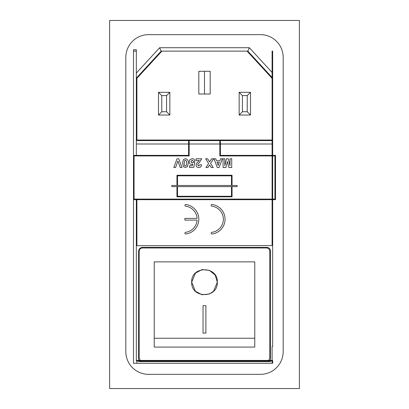<?xml version="1.0" encoding="UTF-8"?>
<svg xmlns="http://www.w3.org/2000/svg" width="409" height="409" viewBox="0 0 409 409"><rect width="100%" height="100%" fill="white"/><g stroke="black" fill="none" stroke-linecap="round" stroke-linejoin="round"><path stroke-width="0.61" d="M136.903 360.999L136.335 360.999L136.335 199.674L136.903 199.674L136.903 245.686L272.097 245.569L272.097 51.125L272.665 51.125L272.665 346.515L272.097 346.515L272.097 360.431L272.609 360.431L272.609 363.274L272.097 363.274L272.097 360.999L272.665 360.999L272.665 363.274L136.903 363.274L136.903 360.999L138.605 360.999L138.605 361.566L270.395 361.566L270.395 360.999L138.605 360.999M272.097 360.999L270.395 360.999M136.335 199.674L136.335 199.101L136.335 199.674L133.492 199.674L133.492 363.274L136.903 363.274L133.492 363.274L133.492 51.125L136.335 51.125L136.335 73.073L159.663 47.715L161.156 51.125L136.335 78.109M133.492 49.704L136.335 49.704L136.335 155.364L136.335 144.004L188.595 144.004L188.595 155.364L136.335 155.364L136.335 155.931L136.335 155.364L133.492 155.364L133.492 49.704M231.484 186.606L177.516 186.606L177.516 196.264L231.484 196.264L231.484 186.606M177.516 185.471L231.484 185.471L231.484 175.814L177.516 175.814L177.516 185.471M266.417 247.956L142.583 247.956A3.41 3.41 0 0 0 139.172 251.366L139.172 357.589A3.41 3.41 0 0 0 140.696 360.431L268.304 360.431A3.41 3.41 0 0 0 269.828 357.589L269.828 251.366A3.41 3.41 0 0 0 266.417 247.956L142.583 247.956M154.229 347.083L254.771 347.083L154.229 347.083L154.229 261.872L254.771 261.872L154.229 261.872M195.405 291.203L191.683 282.169C190.896 265.589 218.202 265.697 217.317 282.225L213.544 291.254L209.382 294.01M209.367 294.015L201.949 294.725L195.42 291.218M209.464 270.364L215.2 275.129L217.317 282.225C218.058 298.718 190.865 298.657 191.683 282.169L195.441 273.1L202.036 269.603L209.439 270.354M225.057 219.25A14.872 14.872 0 0 0 212.102 204.5A0.854 0.854 0 0 0 211.146 205.236A0.854 0.854 0 0 0 211.882 206.192A13.17 13.17 0 0 1 211.882 232.312A0.854 0.854 0 0 0 211.146 233.263A0.854 0.854 0 0 0 212.102 233.999A14.872 14.872 0 0 0 225.057 219.25M198.82 219.25A14.872 14.872 0 0 0 185.865 204.5A0.854 0.854 0 0 0 184.909 205.236A0.854 0.854 0 0 0 185.645 206.192A13.17 13.17 0 0 1 197.087 218.396L184.873 218.396L184.873 220.103L197.087 220.103A13.17 13.17 0 0 1 185.645 232.312A0.854 0.854 0 0 0 184.909 233.263A0.854 0.854 0 0 0 185.865 233.999A14.872 14.872 0 0 0 198.82 219.25M254.771 347.083L254.771 261.872M254.771 338.248L154.229 338.248M203.043 305.692L203.043 333.095L205.88 333.095L205.88 305.692L203.043 305.692M136.335 140.594L219.838 140.594L219.838 155.931L272.097 155.931M272.665 199.101L274.94 199.101L274.94 155.931L272.665 155.931M272.097 199.101L134.06 199.101L134.06 155.931L189.162 155.931L189.162 140.594M125.824 351.628L125.824 57.372A22.72 22.72 0 0 1 148.549 34.653L260.451 34.653A22.72 22.72 0 0 1 283.176 57.372L283.176 351.628A22.72 22.72 0 0 1 260.451 374.347L148.549 374.347A22.72 22.72 0 0 1 125.824 351.628M272.097 360.431L268.304 360.431L270.395 360.431L270.395 250.799A3.41 3.41 0 0 0 266.985 247.389L142.583 247.389A3.978 3.978 0 0 0 138.605 251.366L138.605 360.431L140.696 360.431L136.335 360.431M272.097 77.49L247.844 51.125L161.156 51.125M188.595 140.594L188.595 144.004M272.097 155.364L220.405 155.364L220.405 140.594L272.097 140.594M139.172 251.366L139.172 357.021M269.828 251.366L269.828 357.021M227.399 161.555L228.871 167.526L231.719 167.526L231.719 158.774L230.037 158.774L229.981 165.665L228.334 158.774L226.458 158.774L224.817 165.665L224.761 158.774L223.079 158.774L223.079 167.526L225.926 167.526L227.399 161.555M219.873 160.793L216.509 160.793L215.773 158.774L213.989 158.774L217.312 167.526L219.096 167.526L222.404 158.774L220.609 158.774L219.873 160.793M205.962 167.526L207.93 167.526L209.612 164.929L211.289 167.526L213.258 167.526L210.594 163.406L213.595 158.774L211.627 158.774L209.612 161.887L207.593 158.774L205.625 158.774L208.626 163.406L205.962 167.526M199.285 160.456L196.882 162.951L196.034 165.144C196.213 166.708 197.112 167.501 198.718 167.526C200.415 167.46 201.351 166.581 201.53 164.883L199.848 164.72L198.754 166.064L197.716 164.919L198.048 163.907L199.387 162.491L201.755 158.774L196.034 158.774L196.034 160.456L199.285 160.456M193.789 167.414L194.796 162.567L193.329 162.363L192.102 163.038L190.87 161.621L192.225 160.118L193.564 161.463L195.021 161.274C194.766 159.622 193.81 158.753 192.158 158.661L189.807 159.786L189.188 161.657C189.239 163.334 190.073 164.28 191.698 164.495L192.782 164.167L192.434 165.732L189.52 165.732L189.52 167.414L193.789 167.414M185.425 158.661L183.431 159.551L182.562 163.089L183.421 166.627L185.425 167.526L187.419 166.637L188.288 163.104C188.564 160.655 187.613 159.173 185.425 158.661M177.905 161.018L180.226 167.526L182.005 167.526L178.764 158.774L177.036 158.774L173.81 167.526L175.599 167.526L177.905 161.018M237.164 186.606L237.164 185.471L232.051 185.471L232.051 175.246L176.949 175.246L176.949 185.471L171.836 185.471L171.836 186.606L176.949 186.606L176.949 196.831L232.051 196.831L232.051 186.606L237.164 186.606M272.665 155.364L275.508 155.364L275.508 199.674L272.665 199.674M219.838 140.594L220.405 140.594M272.097 199.674L136.903 199.674M299.368 388.55L109.632 388.55L109.632 20.45L299.368 20.45L299.368 388.55M136.448 140.594L136.903 140.026L136.448 140.594M136.335 78.15L136.903 78.329L136.335 78.15M250.512 115.031L250.512 92.311L247.23 95.588L247.23 111.749L250.512 115.031L239.153 115.031L239.153 92.311L250.512 92.311M239.153 115.031L242.43 111.749L242.43 95.588L239.153 92.311M169.847 115.031L169.847 92.311L166.57 95.588L166.57 111.749L169.847 115.031L158.487 115.031L158.487 92.311L169.847 92.311M158.487 115.031L161.77 111.749L161.77 95.588L158.487 92.311M210.18 94.014L210.18 71.289L204.5 71.289L204.5 94.014L210.18 94.014M204.5 94.014L198.82 94.014L198.82 71.289L204.5 71.289M159.663 47.715L249.337 47.715L247.844 51.125M166.57 95.588L161.77 95.588M161.77 111.749L166.57 111.749M247.23 95.588L242.43 95.588M242.43 111.749L247.23 111.749M186.417 165.205L186.606 163.089C186.862 161.678 186.473 160.691 185.425 160.118L184.433 160.977L184.249 163.089C183.989 164.5 184.382 165.492 185.425 166.064L186.417 165.205M218.196 165.394L219.342 162.25L217.046 162.25L218.196 165.394M161.928 51.125L136.903 78.329L136.903 140.026L272.097 140.026M272.097 78.329L247.072 51.125M272.097 144.004L220.405 144.004M219.838 144.004L189.162 144.004M249.337 47.715L272.097 72.454"/></g></svg>
